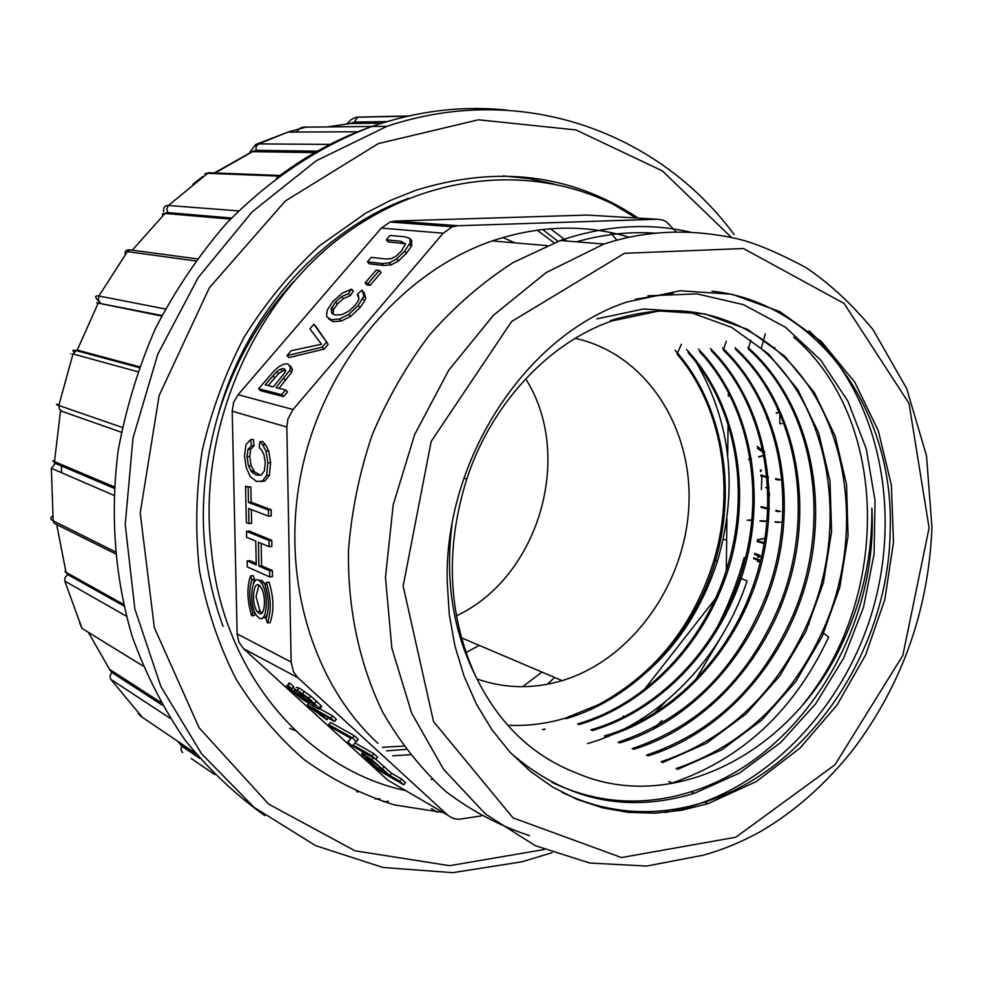 <?xml version="1.0" encoding="UTF-8"?>
<svg xmlns="http://www.w3.org/2000/svg" width="981" height="981" viewBox="0 0 981 981"><rect width="100%" height="100%" fill="white"/><g stroke="black" fill="none" stroke-linecap="round" stroke-linejoin="round"><path stroke-width="1.47" d="M403.583 746.075L382.431 747.314M294.692 730.428L289.751 728.307M537.159 230.155L554.155 242.81M248.487 502.468L268.438 510.022L268.561 516.202L271.283 515.957L271.173 509.777L251.173 502.223L250.854 487.067L245.557 486.355L248.168 487.299L248.487 502.468L251.173 502.223M268.561 516.202L248.61 508.526L248.929 523.572L251.614 523.327L251.332 509.568M253.306 583.744L254.631 579.513L253.233 575.651L250.56 575.933C246.709 587.435 247.077 600.728 251.676 615.81L254.337 615.504L255.318 613.284M457.98 225.74L657.184 219.241L587.116 215.06L395.49 221.032L457.98 225.74L452.388 226.783L443.167 233.208L293.037 409.531L287.936 418.973L286.832 427.005L291.124 662.04L293.478 671.862L297.832 677.663L448.329 815.702L453.05 818.35L458.421 819.343L481.364 815.898M286.832 427.005L232.215 411.211L237.12 633.873L291.124 662.04M262.356 617.969L265.189 617.564L267.47 614.253M265.299 584.799L261.866 580.409L258.346 580.262M270.131 622.604C274.177 611.028 273.822 597.527 269.064 582.113L266.354 582.407L265.103 585.24C269.052 598.067 269.358 609.299 266.01 618.95L267.433 622.91L270.131 622.604M269.75 576.938L247.261 566.895L247.138 560.911L256.249 564.921L255.759 541.132L246.636 537.33L246.513 531.322L269.039 540.556L269.162 546.699L258.42 542.235L258.898 566.086L269.628 570.819L269.75 576.938L272.473 576.656L272.35 570.525L261.596 565.816L261.142 543.364M256.225 563.45L249.812 560.642L247.138 560.911M269.162 546.699L271.884 546.429L271.762 540.286L249.186 531.064L246.513 531.322M270.646 462.652L268.635 450.868L265.593 444.761L262.577 441.487L259.842 441.695L259.205 447.643L261.78 450.304L263.877 454.51L265.287 462.529L264.392 470.819L261.24 475.111L256.213 475.074L251.872 472.131L248.463 465.975L251.148 465.754L249.738 456.472L250.682 449.163L254.14 445.644L253.331 439.39L250.621 439.598L245.973 444.675L244.539 455.736L246.108 467.324L250.192 476.496L256.36 481.401L262.405 481.095L266.636 475.417L267.899 462.873L270.646 462.652L269.37 475.184L265.128 480.874L261.069 481.634M260.75 475.295L254.57 471.91L251.148 465.754M657.184 219.241L662.482 219.952L666.406 221.767L676.216 231.945M377.93 743.279C310.621 681.66 278.935 571.506 302.651 466.098C326.391 360.701 403.277 271.406 492.266 240.921C539.391 225.238 585.007 223.999 629.128 237.206M525.644 378.801C574.584 455.442 538.925 577.38 456.386 615.823M476.938 678.962C504.798 688.65 533.198 689.202 562.113 680.642C631.838 659.612 685.412 584.235 688.883 505.338C692.733 426.477 645.118 353.319 575.148 338.396M677.049 354.055C721.673 406.195 735.578 487.189 714.107 559.857C693.714 625.731 655.075 674.045 598.189 704.812L565.142 718.202C546.184 723.831 527.018 726.185 507.668 725.266M610.231 320.726C672.525 300.971 727.35 310.29 774.683 348.66C848.54 408.758 867.56 534.338 822.041 632.365C790.061 700.826 741.415 746.222 676.117 768.564L677.761 769.312L721.869 749.803L761.685 720.14L795.689 681.721L822.09 636.718L839.773 587.398L848.062 535.847L846.554 484.675L835.174 436.042L814.267 392.4L784.677 356.177L747.62 329.444L705.02 313.969L658.999 310.965L611.886 320.946C548.82 342.59 491.113 404.135 466.797 478.986C445.043 548.575 447.827 613.971 475.147 675.186C498.336 723.291 532.045 755.861 576.276 772.93C673.285 815.297 791.753 751.716 841.391 645.167C862.238 601.549 872.391 555.884 871.851 508.17C878.792 630.501 798.988 758.938 690.955 791.814C643.009 806.725 596.706 803.586 552.058 782.397M761.354 348.782C831.618 408.721 849.816 527.913 807.694 623.033C776.13 693.089 727.277 739.331 661.145 761.747L662.764 762.507L706.541 743.218L746.038 713.947L779.601 676.154L805.83 631.641L823.402 582.726L831.581 531.677L830 480.898L818.632 432.879L797.86 389.727L768.479 353.92L731.691 327.396L689.202 312.007L643.499 308.978L596.804 318.886M748.429 349.15C814.904 408.427 832.526 521.536 793.58 613.898C762.568 685.4 713.53 732.476 646.504 755.125L648.073 755.848C724.468 732.402 787.302 659.698 808.197 574.805C828.871 489.691 805.732 398.494 747.902 347.384M735.799 349.592C798.424 407.888 815.665 515.479 779.674 604.983C749.398 677.699 700.226 725.584 632.156 748.613L633.701 749.325C709.018 726.369 770.968 655.296 792.01 572.291C812.881 489.384 791.127 398.764 735.039 347.617M723.402 350.156C782.384 407.164 799.086 510.01 766.051 595.957C736.682 669.974 687.374 718.742 618.116 742.237L619.636 742.936C693.457 720.753 755.076 651.004 776.094 569.9C797.246 488.808 776.854 399.757 722.592 347.985M711.348 350.818C766.737 406.919 782.777 504.43 752.734 586.908C728.061 657.76 670.906 716.706 604.37 735.995L605.853 736.682C678.374 715.149 739.11 647.153 760.52 567.57C781.734 487.876 762.948 400.849 710.403 348.488M699.588 351.676C751.618 406.992 766.602 498.507 739.686 577.809C715.958 650.158 658.202 710.612 590.893 729.864L592.352 730.551C663.806 709.238 723.353 643.683 745.204 565.35C766.688 487.103 749.067 401.572 698.447 349.04M688.221 352.792C736.51 406.698 750.919 492.744 726.811 568.759C704.002 642.935 646.001 704.284 577.699 723.904L579.121 724.554C649.532 703.671 708.123 639.747 730.171 563.204C751.9 486.539 735.456 402.026 686.553 349.53M565.142 718.202L566.16 718.668C635.504 698.251 693.359 635.713 715.419 560.985C737.393 486.392 722.09 402.578 674.989 350.18M747.068 580.997C721.673 658.214 659.772 723.046 587.484 743.61M828.577 637.184C794.352 710.477 742.176 759.086 672.059 783.01L668.699 781.452M803.169 704.235C891.594 596.473 889.178 418.446 793.666 337.145M511.027 753.273C565.461 800.361 626.552 813.715 694.303 793.371L739.502 773.053L780.569 742.617L815.812 703.598L843.832 657.822L863.513 607.288L874.083 554.106L875.04 500.518L866.248 448.795L847.915 401.204L820.619 359.978L785.352 327.188L743.524 304.662L696.976 293.883L647.901 295.796M673.052 293.196L635.455 299.205M452.069 524.173C445.006 579.489 452.695 629.827 475.147 675.186M692.537 356.262C730.649 418.078 738.987 486.294 717.552 560.911C695.921 627.19 656.13 675.161 598.189 704.812M405.582 243.803L388.096 241.841L386.256 239.879L390.046 235.44L404.699 236.752L409.886 238.457L410.046 243.006L404.65 251.161L396.643 258.935L389.298 262.908L381.805 263.497L367.421 261.841L369.273 263.791L383.681 265.471L391.174 264.907L398.519 260.934L406.526 253.172L411.346 246.329L411.75 240.455L409.886 238.457M381.119 272.448L370.058 285.397L366.968 284.968L365.079 282.994L376.128 270.082L379.242 270.462L381.119 272.448M363.951 291.97L365.766 298.052L364.662 300.946L360.076 307.568L350.609 316.458L341.327 321.008L333.209 321.694L328.549 318.8M351.468 289.15L348.414 293.699L341.596 296.569L335.539 302.05L331.222 308.843L331.603 313.16L335.318 315.024L341.854 314.656L348.795 311.222L355.012 305.508L358.163 300.959L358.985 298.739L357.329 294.435L362.063 289.996L363.865 296.066L358.163 305.582L348.696 314.472L339.401 319.033L331.308 319.732L326.514 316.544L327.262 310.021L332.902 301.535L342.087 293.245L351.468 289.15L353.344 291.112L350.291 295.661L343.485 298.518L337.427 304L333.761 309.248L332.951 314.227M315.759 326.207L328.181 344.356L324.11 349.126L288.868 357.587L286.942 355.649L291.173 350.72L321.535 344.221L309.898 328.893L313.859 324.27L315.759 326.207M287.556 391.922L283.546 396.618L260.529 390.646L258.579 388.721L274.521 370.438L279.254 366.428L283.852 364.159L287.911 363.816L290.523 367.789L289.628 370.413L276.078 387.556L285.594 389.96L287.556 391.922M290.401 365.913L292.461 369.739L291.578 372.363L279.058 388.304M443.167 233.208L381.302 228.083L238.101 394.693L293.037 409.531M288.34 683.352L289.763 683.119L293.662 686.602L291.848 688.809L290.854 688.772L297.194 694.732L309.15 702.69L294.962 690.416L294.508 689.668L297.268 690.219L308.88 698.276L319.745 708.822C319.904 709.606 317.967 708.883 313.932 706.651L300.995 698.349L290.854 690.035L286.538 685.547L287.936 685.327L289.763 683.119M293.123 687.252L294.962 689.116M296.336 687.46L299.095 687.988L310.719 696.032L321.032 705.597L321.572 706.578L320.186 706.627M319.781 708.773L332.62 715.872L336.324 719.257L334.509 721.489L316.078 711.237L326.82 719.821L328.292 718.031M355.147 743.046L373.884 753.653L377.624 757.074L375.833 759.294L351.75 745.56L347.814 741.967L350.904 738.374M347.814 741.967L351.063 738.46L332.498 727.988L328.77 724.591L330.548 722.421L354.3 735.713L358.335 739.416L353.123 745.082L372.093 755.873L373.884 753.653M391.603 773.322L401.695 779.11L405.521 782.63L403.755 784.837L379.255 770.649L361.879 754.352L361.842 753.531L364.221 754.597L371.774 759.723L389.849 775.505L391.603 773.322L375.748 759.245M297.832 677.663L243.582 648.711L387.728 780.14L447.495 814.99M431.211 779.588L432.363 779.417M622.297 717.577L623.499 716.044M644.112 689.741L715.357 598.753M757.749 560.286L759.883 560.041L759.87 561.537L757.724 561.782L757.749 560.286L753.531 558.569M757.81 555.687L759.956 555.442L759.932 556.975L757.786 557.22L757.81 555.687L754.524 554.351M778.767 522.407L775.088 522.15M768.528 521.684L759.993 521.07M751.802 520.494L747.105 520.163M778.399 511.702L775.885 511.064M769.276 509.409L761.06 507.349M769.411 496.288L769.337 492.928M769.165 488.44L765.597 487.594L769.129 487.704M778.889 480.077L775.664 479.341M768.417 477.673L760.815 475.932M764.665 452.204L763.108 452.339L757.418 448.354M748.429 459.549L751.507 458.667M758.754 456.594L764.996 455.233L758.816 456.999M776.216 412.756L778.411 412.572L776.4 413.246M779.785 423.203L779.932 413.7M778.129 409.629L777.308 409.653L778.117 409.592M726.296 570.39L726.921 518.863M727.694 455.098L728.061 424.368M728.393 396.361L728.478 390.107M616.902 240.137L610.133 232.411M654.523 713.101L665.486 701.685M716.67 628.183C728.307 605.608 737.491 582.052 744.223 557.527M635.995 217.978L613.346 204.342C527.692 161.914 417.599 174.238 331.934 244.195C246.525 314.594 197.218 438.213 211.54 551.248C222.945 673.101 306.231 769.496 405.717 790.625M465.963 652.549L479.255 645.388M515.025 242.871L502.824 237.549M522.652 686.7L541.99 672.071M566.65 241.032L550.415 228.745M392.731 755.775L410.107 754.72M386.6 750.857L406.036 749.41M547.275 684.272L554.657 677.466M558.03 241.363L542.591 229.48M381.302 228.083L390.119 222.013L395.49 221.032M587.116 215.06L589.973 215.231M393.577 783.549L387.728 780.14M243.582 648.711L238.898 642.114L237.12 633.873M232.215 411.211L233.637 402.382L238.101 394.693M285.594 389.96L281.572 394.656L283.546 396.618M276.679 371.689L265.189 384.81L273.356 386.87L284.956 372.473L285.446 371.186L283.938 368.586L280.517 369.114L276.679 371.689L278.616 373.614L268.144 385.558M285.545 370.462L282.454 371.039L278.616 373.614M281.572 394.656L258.579 388.721M313.859 324.27L328.181 344.356M326.232 342.381L322.16 347.151L324.11 349.126M322.16 347.151L286.942 355.649M357.329 294.435L358.813 295.98M348.414 293.699L350.291 295.661M379.242 270.462L368.169 283.411L370.058 285.397M368.169 283.411L365.079 282.994M367.421 261.841L371.235 257.378L385.656 258.972L391.247 258.69L396.128 256.102L401.217 251.246L405.582 243.962L400.837 241.228L386.256 239.879M389.849 775.505L399.917 781.317L401.695 779.11M399.917 781.317L403.755 784.837M378.31 768.834L386.955 773.837L373.074 761.538L366.624 757.626L378.31 768.834L379.659 767.167M367.617 759.012L368.243 758.239M372.093 755.873L375.833 759.294M328.77 724.591L352.486 737.945L354.3 735.713M352.486 737.945L356.532 741.636M326.82 719.821L309.677 707.215L307.335 705.069L308.598 703.524M307.335 705.069L330.793 718.104L332.62 715.872M330.793 718.104L334.509 721.489M301.989 696.363L315.073 705.449L306.943 697.54L299.156 693.273L301.989 696.363L303.166 694.928M287.936 685.327L291.848 688.809M766.848 418.446L767.461 418.188M781.955 423.584L779.956 423.743M764.542 451.64L757.062 446.416M760.483 471.653L761.538 470.316L760.373 470.426M761.538 470.316L760.336 470.046M781.072 479.868L775.615 478.618M768.344 476.962L760.765 475.221M780.569 511.481L775.922 510.316M769.3 508.661L761.097 506.601M780.937 522.186L775.125 521.769M766.934 521.193L760.03 520.703M751.838 520.114L749.239 519.93M757.43 539.746L764.91 538.299M757.406 539.93L764.886 538.495M764.064 543.523L757.111 541.61M764.199 542.726L757.246 540.825M759.956 555.442L754.745 553.345M759.883 560.041L753.727 557.772M255.097 612.818L252.877 613.076L251.676 615.81M252.877 613.076C249.039 600.482 248.733 589.385 251.958 579.796L254.631 579.513M250.56 575.933L251.958 579.796M258.837 585.179L256.066 596.583L260.051 611.408L261.804 613.051M259.229 613.419C265.262 617.135 266.476 594.094 260.59 586.834C253.748 576.877 250.425 603.021 257.365 611.715L259.229 613.419M259.327 618.128C267.372 623.143 269.015 592.401 261.167 582.702C252.019 569.409 247.604 604.296 256.863 615.872L259.327 618.128M267.433 622.91C271.467 611.335 271.099 597.834 266.354 582.407M258.898 566.086L261.596 565.816M269.628 570.819L272.35 570.525M269.039 540.556L271.762 540.286M248.929 523.572L246.329 522.53L245.557 486.355M268.438 510.022L271.173 509.777M248.168 487.299L250.854 487.067M250.621 439.598L251.443 445.852L247.985 449.384L247.04 456.692L248.463 465.975M259.842 441.695L262.859 444.969L265.888 451.076L267.899 462.873M251.443 445.852L254.14 445.644M107.272 484.651L107.309 485.399M317.329 151.172L256.004 150.351L252.154 151.675L314.84 152.595M231.528 218.027L167.776 212.595L164.649 213.429L230.498 219.106M161.902 315.49L97.867 303.043L161.607 316.041M114.274 486.846L54.176 461.511L56.248 463.093L114.225 487.594M123.422 604.308L65.69 572.131L67.873 574.67L123.79 605.915M160.688 702.335L109.222 669.116L111.785 672.439L162.233 705.094M196.225 754.254L178.567 742.286L181.706 746.136L199.707 758.362M543.793 729.876L542.567 729.3M293.711 281.645C259.168 318.972 233.993 363.326 218.199 414.718C196.85 488.415 198.469 558.949 223.067 626.332M387.017 121.595L354.374 122.061L349.751 123.557L382.001 123.128M503.351 175.918L528.955 178.628L553.909 183.962M408.758 198.248C321.67 229.873 245.863 313.577 218.199 414.718M349.751 123.557L348.868 123.68M113.808 495.295L51.355 468.305L55.132 463.302L52.741 460.763L54.176 461.511M97.867 303.043L96.678 302.859M164.649 213.429L162.343 214.017L162.638 215.795M252.154 151.675L214.349 172.95M304.282 132.03L305.25 131.883M356.177 117.303L408.55 115.979M357.93 792.133L357.17 790.686M138.529 713.849L140.835 716.302L195.329 753.175M64.954 571.592L65.617 570.844M79.547 622.788L82.024 628.404L143.103 666.05M52.692 515.945C50.092 517.661 50.252 519.28 53.17 520.801L115.108 551.727M137.683 371.725L73.011 353.945C69.614 353.013 69.602 353.037 72.974 354.031M58.97 404.675C55.549 404.037 55.5 404.295 58.811 405.447L122.282 427.446M76.923 349.996L139.449 366.771M99.081 301.756C94.703 297.206 94.617 295.293 98.86 296.004L165.335 308.978M164.121 214.324L163.925 213.441M163.643 211.54C163.287 207.322 164.869 205.299 168.401 205.483L238.591 210.89M372.007 126.451L303.055 127.174L299.597 128.425L296.52 132.067M249.775 152.349L255.771 144.501L258.616 143.9L329.972 144.391M443.351 812.575L394.423 804.91C362.529 794.978 332.559 779.981 304.539 759.907C278.089 737.087 255.195 710.023 235.857 678.717C218.947 645.351 206.819 609.348 199.474 570.721C195.084 531.175 195.992 491.199 202.172 450.794C211.369 410.843 225.434 372.841 244.367 336.79C265.802 302.491 290.854 272.154 319.524 245.765L365.864 213.061L390.303 200.492L415.38 190.461C497.465 164.808 571.764 174.029 638.275 218.113M761.894 474.865L761.881 475.478M761.869 476.177L761.379 489.58M723.034 633.738L695.762 679.514M661.942 720.618L653.027 729.521M98.701 481.033L97.327 481.168M97.879 480.69L96.506 480.825M106.451 484.307L106.488 485.043M655.173 233.147C629.152 231.455 602.898 234.336 576.399 241.816M690.514 232.154C648.22 222.528 604.848 225.323 560.384 240.529L513.259 262.467C483.02 281.903 455.282 305.839 430.058 334.313C406.735 364.993 387.409 398.605 372.093 435.147C359.389 472.781 351.517 511.187 348.5 550.366C347.507 608.833 359.512 664.615 382.97 712.623C400.518 743.022 421.499 769.337 445.889 791.581C471.824 811.164 499.685 825.843 529.47 835.628M447.177 581.193C444.454 459.108 526.257 335.024 627.141 301.94L680.176 290.756L732.059 294.251L779.956 311.676L821.477 341.621L854.721 382.087L878.302 430.733L891.361 485.006L893.507 542.235L884.788 599.722L865.683 654.854L837.038 705.069L800.091 748.013L756.449 781.501L708.049 803.672L681.685 810.245L655.014 813.175L628.38 812.366L602.199 807.743L576.853 799.319L552.744 787.118L530.267 771.274L509.801 751.961L491.714 729.423L476.349 703.953L463.988 675.946L454.89 645.829L449.237 614.069L447.177 581.193M562.064 792.366C607.877 814.267 655.406 817.504 704.64 802.078C809.055 769.877 888.614 650.415 890.172 530.893C894.635 412.069 819.356 302.639 712.022 291.161M664.995 812.513C758.705 796.879 841.539 714.094 872.097 612.083C902.581 510.059 878.817 395.38 809.092 330.855M283.791 378.543L285.741 380.493M290.523 367.789L292.461 369.739M272.804 375.919L274.741 377.844M280.517 369.114L282.454 371.039M283.938 368.586L285.545 370.18M331.222 308.843L333.123 310.793M335.539 302.05L337.427 304M341.596 296.569L343.485 298.518M331.308 319.732L333.209 321.694M339.401 319.033L341.327 321.008M348.696 314.472L350.609 316.458M358.163 305.582L360.076 307.568M363.865 296.066L365.766 298.052M400.837 241.228L402.7 243.227M381.805 263.497L383.681 265.471M389.298 262.908L391.174 264.907M396.643 258.935L398.519 260.934M404.65 251.161L406.526 253.172M410.046 243.006L411.91 245.017M382.431 768.736L384.196 766.541M371.774 759.723L373.295 757.847M364.221 754.597L365.288 753.273M361.842 753.531L363.08 752.022M370.965 762.139L372.057 760.778M321.498 715.492L322.197 714.634M319.745 708.822L321.572 706.578M314.803 703.328L316.642 701.084M308.88 698.276L310.719 696.032M302.577 693.579L304.417 691.335M297.268 690.219L299.095 687.988M302.761 698.791L303.264 698.178M297.194 694.732L298.065 693.677M293.356 691.495L294.643 689.937M307.642 701.01L309.113 699.22M313.037 704.628L313.957 703.5M265.888 451.076L268.635 450.868M266.636 475.417L269.37 475.184M262.405 481.095L265.128 480.874M247.985 449.384L250.682 449.163M247.04 456.692L249.738 456.472M251.872 472.131L254.57 471.91M256.213 475.074L258.923 474.853M102.147 357.599L102.429 356.839M507.042 110.154C462.345 105.408 417.317 110.853 371.934 126.475C318.555 146.647 268.426 179.94 225.471 224.453C198.309 256.004 174.925 290.768 155.329 328.745C138.211 368.096 125.801 408.893 118.076 451.113C110.093 515.565 114.802 577.331 132.202 636.436C145.838 674.18 163.508 708.797 185.213 740.287C208.904 769.607 235.452 794.72 264.845 815.616M552.07 852.71L521.904 861.808L452.695 872.673L382.933 867.474L315.661 845.659L254.104 807.375L201.485 753.653L160.872 686.516L134.838 608.907L125.237 524.639L132.962 438.176L157.769 354.227L198.309 277.402L252.203 211.822L316.311 160.725L386.968 126.328L371.934 126.475C338.2 138.223 306.354 155.452 276.409 178.15M252.558 151.675L215.084 172.975M165.016 213.441L132.607 249.824M98.198 303.117L77.254 350.07M60.528 410.745L54.495 461.646M56.812 525.031L66.009 572.315M88.315 632.291L109.553 669.349M350.192 123.532L327.396 126.905M398.384 116.175L357.562 117.144L407.593 116.199M354.374 122.061L357.562 117.144L355.919 117.364L351.198 119.559L346.943 123.9M545.203 729.006L543.241 729.619M383.853 801.869L388.317 801.219M431.333 808.663L437.33 812.17M214.667 774.561L191.246 758.509M182.65 752.611L180.921 749.705L181.706 746.136M170.105 718.251L110.718 679.269L142.306 717.295M110.718 679.269L109.958 675.75L111.785 672.439M126.304 616.117L64.771 581.083L82.024 628.404L86.34 631.065M64.771 581.083L65.126 577.331L67.873 574.67M51.355 468.305L53.17 520.801L54.151 523.302L115.292 553.689M114.176 488.305L55.132 463.302L56.248 463.093M76.285 350.658L73.011 353.945L58.811 405.447L59.424 409.212L61.864 411.284L121.313 432.241M74.139 352.056C71.993 350.303 72.717 349.837 76.334 350.646L79.154 350.573M195.587 260.909L127.395 251.651L98.86 296.004L98.308 299.83L100.381 302.982M127.395 251.651L129.799 249.885L197.083 258.849M129.835 249.873L133.956 250.437M279.107 176.114L207.641 173.33L168.401 205.483L166.77 208.904L167.776 212.595M207.641 173.33L208.806 172.73L213.196 173.551M305.949 127.113L287.899 132.116L258.616 143.9L256.139 146.561L256.004 150.351M731.409 237.439L662.383 170.915L575.921 129.921L478.421 119.805L378.298 143.606L285.287 201.031L209.37 287.776L159.13 395.539L140.222 513.038L154.36 627.705L199.094 727.804L268.622 804.101L355.012 850.809L449.592 865.683L544.026 849.546M929.093 527.925L909.007 403.387L844.138 303.497L743.488 248.524L624.468 253.306L511.579 321.56L431.186 441.413L403.154 586.062L433.528 721.525L512.977 817.872L621.525 857.553L735.848 837.198L834.966 764.8L902.839 655.394L929.093 527.925M603.891 244.048C646.43 230.118 691.041 228.401 737.737 238.898C755.002 242.981 777.565 252.448 805.426 267.273C828.92 282.835 851.459 303.632 873.041 329.641L906.677 388.599L926.518 455.736L931.95 527.435C928.615 609.618 902.532 683.45 853.691 748.92C825.806 784.138 794.512 811.814 759.797 831.962C741.17 842.164 722.347 849.902 703.34 855.174L646.675 866.064L589.74 863.022L535.123 845.61L485.509 814.046L443.535 769.276L411.628 713.077L391.824 648.012L385.472 577.355L393.197 504.872L414.693 434.509L448.771 370.168L493.455 315.269L546.147 272.595L603.891 244.048L560.384 240.529M562.113 680.642L461.389 637.785M492.266 240.921L547.067 245.618M694.303 793.371L690.955 791.814M466.76 479.084L463.903 478.176M688.564 351.713L688.135 352.706M728.319 569.372L726.798 568.808M699.968 350.634L699.576 351.639M747.093 580.936L739.686 577.784M711.666 349.751L711.286 350.757M754.34 587.484L752.807 586.761M726.296 341.253L723.304 350.021M767.682 596.546L766.161 595.737M735.946 348.451L735.64 349.432M781.268 605.633L779.76 604.75M750.808 340.321L748.27 348.991M795.15 614.793L793.617 613.812M765.241 333.81L761.244 348.684M809.264 623.99L807.743 622.935M774.794 347.495L774.549 348.5M828.638 637.074L822.152 632.132M677 353.945L681.427 344.27M714.131 559.795L717.552 560.911M452.388 226.783L390.119 222.013M289.628 370.413L291.578 372.363M331.872 307.298L333.761 309.248M362.749 298.96L364.662 300.946M409.482 244.33L411.346 246.329M319.205 707.828L321.032 705.597M257.365 611.715L260.051 611.408M261.167 582.702L263.864 582.42M265.593 444.761L262.859 444.969M253.503 470.622L250.805 470.843M81.656 351.259L81.411 352.007M61.46 465.301L61.411 472.658M375.085 798.951L380.076 798.877M431.468 808.675L437.452 812.182M356.287 790.306L357.133 791.777M76.334 350.646L139.155 367.581M125.286 254.496C124.55 251.161 126.059 249.628 129.799 249.885M202.724 176.519L192.901 184.293M163.68 213.466L163.802 214.643M204.931 173.821L208.806 172.73L279.99 175.464M357.807 131.748L287.899 132.116L255.612 144.563M723.267 539.391L726.663 539.979M734.217 234.667C658.705 132.374 522.113 81.018 386.968 126.328M708.049 803.672L704.64 802.078"/></g></svg>
